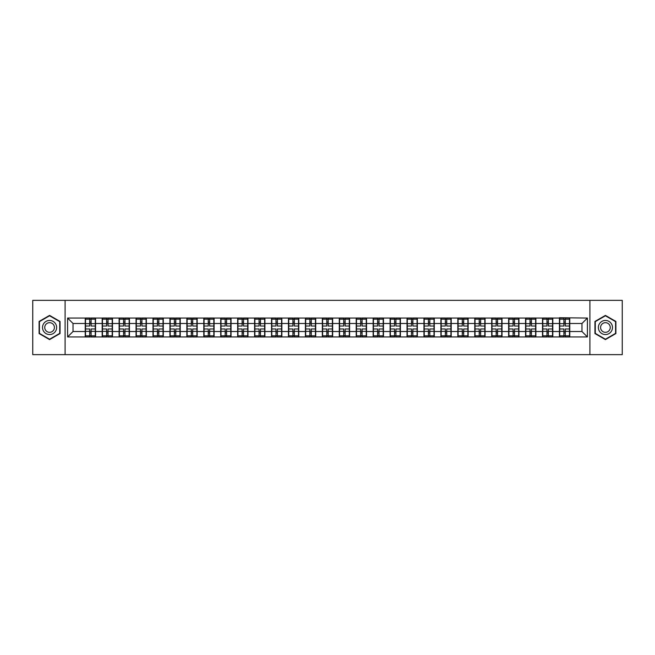 <?xml version="1.0" encoding="UTF-8"?>
<svg xmlns="http://www.w3.org/2000/svg" width="655" height="655" viewBox="0 0 655 655"><rect width="100%" height="100%" fill="white"/><g stroke="black" fill="none" stroke-linecap="round" stroke-linejoin="round"><path stroke-width="0.98" d="M589.901 354.642L622.25 354.642L622.25 300.358L589.901 300.358L589.901 354.642L65.099 354.642L65.099 300.358L32.75 300.358L32.75 354.642L65.099 354.642M589.901 300.358L65.099 300.358M581.976 331.52L581.976 323.48L569.76 323.48L569.76 331.52L581.976 331.52L587.404 336.948L587.404 318.052L559.444 317.732L559.444 323.48L552.82 323.48L552.82 331.52L559.444 331.52L559.444 323.48M587.404 336.948L67.596 336.948L67.596 318.052L85.24 318.052L85.24 323.48L73.024 323.48L73.024 331.52L85.24 331.52L85.24 323.48M559.444 318.052L85.24 318.052M559.444 331.52L559.444 336.948M552.82 331.52L552.82 336.948M552.82 318.052L552.82 323.48M535.888 331.52L542.512 331.52L542.512 323.48L535.888 323.48L535.888 336.948M542.512 331.52L542.512 336.948M542.512 318.052L542.512 323.48M535.888 318.052L535.888 323.48M518.948 331.52L525.572 331.52L525.572 323.48L518.948 323.48L518.948 336.948M525.572 331.52L525.572 336.948M525.572 318.052L525.572 323.48M518.948 318.052L518.948 323.48M502.017 331.52L508.64 331.52L508.64 323.48L502.017 323.48L502.017 336.948M508.64 331.52L508.64 336.948M508.64 318.052L508.64 323.48M502.017 318.052L502.017 323.48M485.077 331.52L491.7 331.52L491.7 323.48L485.077 323.48L485.077 336.948M491.7 331.52L491.7 336.948M491.7 318.052L491.7 323.48M485.077 318.052L485.077 323.48M468.145 331.52L474.769 331.52L474.769 323.48L468.145 323.48L468.145 336.948M474.769 331.52L474.769 336.948M474.769 318.052L474.769 323.48M468.145 318.052L468.145 323.48M451.205 331.52L457.829 331.52L457.829 323.48L451.205 323.48L451.205 336.948M457.829 331.52L457.829 336.948M457.829 318.052L457.829 323.48M451.205 318.052L451.205 323.48M434.273 331.52L440.897 331.52L440.897 323.48L434.273 323.48L434.273 336.948M440.897 331.52L440.897 336.948M440.897 318.052L440.897 323.48M434.273 318.052L434.273 323.48M417.333 331.52L423.957 331.52L423.957 323.48L417.333 323.48L417.333 336.948M423.957 331.52L423.957 336.948M423.957 318.052L423.957 323.48M417.333 318.052L417.333 323.48M400.401 331.52L407.025 331.52L407.025 323.48L400.401 323.48L400.401 336.948M407.025 331.52L407.025 336.948M407.025 318.052L407.025 323.48M400.401 318.052L400.401 323.48M383.462 331.52L390.085 331.52L390.085 323.48L383.462 323.48L383.462 336.948M390.085 331.52L390.085 336.948M390.085 318.052L390.085 323.48M383.462 318.052L383.462 323.48M366.53 331.52L373.154 331.52L373.154 323.48L366.53 323.48L366.53 336.948M373.154 331.52L373.154 336.948M373.154 318.052L373.154 323.48M366.53 318.052L366.53 323.48M349.59 331.52L356.214 331.52L356.214 323.48L349.59 323.48L349.59 336.948M356.214 331.52L356.214 336.948M356.214 318.052L356.214 323.48M349.59 318.052L349.59 323.48M332.658 331.52L339.282 331.52L339.282 323.48L332.658 323.48L332.658 336.948M339.282 331.52L339.282 336.948M339.282 318.052L339.282 323.48M332.658 318.052L332.658 323.48M315.718 331.52L322.342 331.52L322.342 323.48L315.718 323.48L315.718 336.948M322.342 331.52L322.342 336.948M322.342 318.052L322.342 323.48M315.718 318.052L315.718 323.48M298.786 331.52L305.41 331.52L305.41 323.48L298.786 323.48L298.786 336.948M305.41 331.52L305.41 336.948M305.41 318.052L305.41 323.48M298.786 318.052L298.786 323.48M281.846 331.52L288.47 331.52L288.47 323.48L281.846 323.48L281.846 336.948M288.47 331.52L288.47 336.948M288.47 318.052L288.47 323.48M281.846 318.052L281.846 323.48M264.915 331.52L271.538 331.52L271.538 323.48L264.915 323.48L264.915 336.948M271.538 331.52L271.538 336.948M271.538 318.052L271.538 323.48M264.915 318.052L264.915 323.48M247.975 331.52L254.598 331.52L254.598 323.48L247.975 323.48L247.975 336.948M254.598 331.52L254.598 336.948M254.598 318.052L254.598 323.48M247.975 318.052L247.975 323.48M231.043 331.52L237.667 331.52L237.667 323.48L231.043 323.48L231.043 336.948M237.667 331.52L237.667 336.948M237.667 318.052L237.667 323.48M231.043 318.052L231.043 323.48M214.103 331.52L220.727 331.52L220.727 323.48L214.103 323.48L214.103 336.948M220.727 331.52L220.727 336.948M220.727 318.052L220.727 323.48M214.103 318.052L214.103 323.48M197.171 331.52L203.795 331.52L203.795 323.48L197.171 323.48L197.171 336.948M203.795 331.52L203.795 336.948M203.795 318.052L203.795 323.48M197.171 318.052L197.171 323.48M180.231 331.52L186.855 331.52L186.855 323.48L180.231 323.48L180.231 336.948M186.855 331.52L186.855 336.948M186.855 318.052L186.855 323.48M180.231 318.052L180.231 323.48M163.3 331.52L169.923 331.52L169.923 323.48L163.3 323.48L163.3 336.948M169.923 331.52L169.923 336.948M169.923 318.052L169.923 323.48M163.3 318.052L163.3 323.48M146.36 331.52L152.983 331.52L152.983 323.48L146.36 323.48L146.36 336.948M152.983 331.52L152.983 336.948M152.983 318.052L152.983 323.48M146.36 318.052L146.36 323.48M129.428 331.52L136.052 331.52L136.052 323.48L129.428 323.48L129.428 336.948M136.052 331.52L136.052 336.948M136.052 318.052L136.052 323.48M129.428 318.052L129.428 323.48M112.488 331.52L119.112 331.52L119.112 323.48L112.488 323.48L112.488 336.948M119.112 331.52L119.112 336.948M119.112 318.052L119.112 323.48M112.488 318.052L112.488 323.48M95.556 331.52L102.18 331.52L102.18 323.48L95.556 323.48L95.556 336.948M102.18 331.52L102.18 336.948M102.18 318.052L102.18 323.48M95.556 318.052L95.556 323.48M85.24 331.52L85.24 336.948M73.024 331.52L67.596 336.948M67.596 318.052L73.024 323.48M569.76 331.52L569.76 336.948M569.76 318.052L569.76 323.48M587.404 318.052L581.976 323.48M49.575 315.399L39.103 321.449L39.103 333.551L49.575 339.601L60.055 333.551L60.055 321.449L49.575 315.399M594.945 333.551L605.425 339.601L615.896 333.551L615.896 321.449L605.425 315.399L594.945 321.449L594.945 333.551M85.51 323.652L89.694 323.652L89.694 318.002L85.51 318.002L85.51 328.966L89.694 328.966L89.694 331.348L91.102 331.34L91.102 328.966L95.286 328.966L95.286 318.002L91.102 318.002L91.102 319.19L95.286 319.19M89.694 322.08L91.102 322.08M91.102 319.362L89.694 319.362M85.51 326.034L89.694 326.034L89.694 323.652L91.102 323.66L91.102 326.034L95.286 326.034M85.51 319.19L89.694 319.19M89.694 335.638L91.102 335.638M89.694 332.92L91.102 332.92M85.51 336.998L89.694 336.998L89.694 335.81L85.51 335.81L85.51 336.998M85.51 328.966L85.51 331.348L89.694 331.348L89.694 335.81M85.51 331.348L85.51 335.81M95.286 328.966L95.286 336.998L91.102 336.998L91.102 335.81L95.286 335.81M95.286 331.348L91.102 331.348L91.102 335.81M95.286 323.652L91.102 323.652L91.102 319.19M102.45 323.652L106.626 323.652L106.626 318.002L102.45 318.002L102.45 328.966L106.626 328.966L106.626 331.348L108.042 331.34L108.042 328.966L112.218 328.966L112.218 318.002L108.042 318.002L108.042 319.19L112.218 319.19M106.626 322.08L108.042 322.08M108.042 319.362L106.626 319.362M102.45 326.034L106.626 326.034L106.626 323.652L108.042 323.66L108.042 326.034L112.218 326.034M102.45 319.19L106.626 319.19M106.626 335.638L108.042 335.638M106.626 332.92L108.042 332.92M102.45 336.998L106.626 336.998L106.626 335.81L102.45 335.81L102.45 336.998M102.45 328.966L102.45 331.348L106.626 331.348L106.626 335.81M102.45 331.348L102.45 335.81M112.218 328.966L112.218 336.998L108.042 336.998L108.042 335.81L112.218 335.81M112.218 331.348L108.042 331.348L108.042 335.81M112.218 323.652L108.042 323.652L108.042 319.19M119.382 323.652L123.566 323.652L123.566 318.002L119.382 318.002L119.382 328.966L123.566 328.966L123.566 331.348L124.974 331.34L124.974 328.966L129.158 328.966L129.158 318.002L124.974 318.002L124.974 319.19L129.158 319.19M123.566 322.08L124.974 322.08M124.974 319.362L123.566 319.362M119.382 326.034L123.566 326.034L123.566 323.652L124.974 323.66L124.974 326.034L129.158 326.034M119.382 319.19L123.566 319.19M123.566 335.638L124.974 335.638M123.566 332.92L124.974 332.92M119.382 336.998L123.566 336.998L123.566 335.81L119.382 335.81L119.382 336.998M119.382 328.966L119.382 331.348L123.566 331.348L123.566 335.81M119.382 331.348L119.382 335.81M129.158 328.966L129.158 336.998L124.974 336.998L124.974 335.81L129.158 335.81M129.158 331.348L124.974 331.348L124.974 335.81M129.158 323.652L124.974 323.652L124.974 319.19M136.322 323.652L140.498 323.652L140.498 318.002L136.322 318.002L136.322 328.966L140.498 328.966L140.498 331.348L141.914 331.34L141.914 328.966L146.09 328.966L146.09 318.002L141.914 318.002L141.914 319.19L146.09 319.19M140.498 322.08L141.914 322.08M141.914 319.362L140.498 319.362M136.322 326.034L140.498 326.034L140.498 323.652L141.914 323.66L141.914 326.034L146.09 326.034M136.322 319.19L140.498 319.19M140.498 335.638L141.914 335.638M140.498 332.92L141.914 332.92M136.322 336.998L140.498 336.998L140.498 335.81L136.322 335.81L136.322 336.998M136.322 328.966L136.322 331.348L140.498 331.348L140.498 335.81M136.322 331.348L136.322 335.81M146.09 328.966L146.09 336.998L141.914 336.998L141.914 335.81L146.09 335.81M146.09 331.348L141.914 331.348L141.914 335.81M146.09 323.652L141.914 323.652L141.914 319.19M153.254 323.652L157.437 323.652L157.437 318.002L153.254 318.002L153.254 328.966L157.437 328.966L157.437 331.348L158.846 331.34L158.846 328.966L163.03 328.966L163.03 318.002L158.846 318.002L158.846 319.19L163.03 319.19M157.437 322.08L158.846 322.08M158.846 319.362L157.437 319.362M153.254 326.034L157.437 326.034L157.437 323.652L158.846 323.66L158.846 326.034L163.03 326.034M153.254 319.19L157.437 319.19M157.437 335.638L158.846 335.638M157.437 332.92L158.846 332.92M153.254 336.998L157.437 336.998L157.437 335.81L153.254 335.81L153.254 336.998M153.254 328.966L153.254 331.348L157.437 331.348L157.437 335.81M153.254 331.348L153.254 335.81M163.03 328.966L163.03 336.998L158.846 336.998L158.846 335.81L163.03 335.81M163.03 331.348L158.846 331.348L158.846 335.81M163.03 323.652L158.846 323.652L158.846 319.19M170.194 323.652L174.369 323.652L174.369 318.002L170.194 318.002L170.194 328.966L174.369 328.966L174.369 331.348L175.786 331.34L175.786 328.966L179.961 328.966L179.961 318.002L175.786 318.002L175.786 319.19L179.961 319.19M174.369 322.08L175.786 322.08M175.786 319.362L174.369 319.362M170.194 326.034L174.369 326.034L174.369 323.652L175.786 323.66L175.786 326.034L179.961 326.034M170.194 319.19L174.369 319.19M174.369 335.638L175.786 335.638M174.369 332.92L175.786 332.92M170.194 336.998L174.369 336.998L174.369 335.81L170.194 335.81L170.194 336.998M170.194 328.966L170.194 331.348L174.369 331.348L174.369 335.81M170.194 331.348L170.194 335.81M179.961 328.966L179.961 336.998L175.786 336.998L175.786 335.81L179.961 335.81M179.961 331.348L175.786 331.348L175.786 335.81M179.961 323.652L175.786 323.652L175.786 319.19M55.691 323.971A7.058 7.058 0 0 0 46.047 321.392A7.058 7.058 0 0 0 43.467 331.029A7.058 7.058 0 0 0 53.104 333.608A7.058 7.058 0 0 0 55.691 323.971M53.759 325.085A4.831 4.831 0 0 0 47.16 323.316A4.831 4.831 0 0 0 45.391 329.915A4.831 4.831 0 0 0 51.991 331.684A4.831 4.831 0 0 0 53.759 325.085M49.575 339.224L39.423 333.362L39.423 321.638L49.575 315.776L59.728 321.638L59.728 333.362L49.575 339.224M611.533 323.971A7.058 7.058 0 0 0 601.896 321.392A7.058 7.058 0 0 0 599.309 331.029A7.058 7.058 0 0 0 608.953 333.608A7.058 7.058 0 0 0 611.533 323.971M609.608 325.085A4.831 4.831 0 0 0 603.009 323.316A4.831 4.831 0 0 0 601.241 329.915A4.831 4.831 0 0 0 607.84 331.684A4.831 4.831 0 0 0 609.608 325.085M605.425 339.224L595.272 333.362L595.272 321.638L605.425 315.776L615.577 321.638L615.577 333.362L605.425 339.224M187.125 323.652L191.309 323.652L191.309 318.002L187.125 318.002L187.125 328.966L191.309 328.966L191.309 331.348L192.717 331.34L192.717 328.966L196.901 328.966L196.901 318.002L192.717 318.002L192.717 319.19L196.901 319.19M191.309 322.08L192.717 322.08M192.717 319.362L191.309 319.362M187.125 326.034L191.309 326.034L191.309 323.652L192.717 323.66L192.717 326.034L196.901 326.034M187.125 319.19L191.309 319.19M191.309 335.638L192.717 335.638M191.309 332.92L192.717 332.92M187.125 336.998L191.309 336.998L191.309 335.81L187.125 335.81L187.125 336.998M187.125 328.966L187.125 331.348L191.309 331.348L191.309 335.81M187.125 331.348L187.125 335.81M196.901 328.966L196.901 336.998L192.717 336.998L192.717 335.81L196.901 335.81M196.901 331.348L192.717 331.348L192.717 335.81M196.901 323.652L192.717 323.652L192.717 319.19M204.065 323.652L208.241 323.652L208.241 318.002L204.065 318.002L204.065 328.966L208.241 328.966L208.241 331.348L209.657 331.34L209.657 328.966L213.833 328.966L213.833 318.002L209.657 318.002L209.657 319.19L213.833 319.19M208.241 322.08L209.657 322.08M209.657 319.362L208.241 319.362M204.065 326.034L208.241 326.034L208.241 323.652L209.657 323.66L209.657 326.034L213.833 326.034M204.065 319.19L208.241 319.19M208.241 335.638L209.657 335.638M208.241 332.92L209.657 332.92M204.065 336.998L208.241 336.998L208.241 335.81L204.065 335.81L204.065 336.998M204.065 328.966L204.065 331.348L208.241 331.348L208.241 335.81M204.065 331.348L204.065 335.81M213.833 328.966L213.833 336.998L209.657 336.998L209.657 335.81L213.833 335.81M213.833 331.348L209.657 331.348L209.657 335.81M213.833 323.652L209.657 323.652L209.657 319.19M220.997 323.652L225.181 323.652L225.181 318.002L220.997 318.002L220.997 328.966L225.181 328.966L225.181 331.348L226.589 331.34L226.589 328.966L230.773 328.966L230.773 318.002L226.589 318.002L226.589 319.19L230.773 319.19M225.181 322.08L226.589 322.08M226.589 319.362L225.181 319.362M220.997 326.034L225.181 326.034L225.181 323.652L226.589 323.66L226.589 326.034L230.773 326.034M220.997 319.19L225.181 319.19M225.181 335.638L226.589 335.638M225.181 332.92L226.589 332.92M220.997 336.998L225.181 336.998L225.181 335.81L220.997 335.81L220.997 336.998M220.997 328.966L220.997 331.348L225.181 331.348L225.181 335.81M220.997 331.348L220.997 335.81M230.773 328.966L230.773 336.998L226.589 336.998L226.589 335.81L230.773 335.81M230.773 331.348L226.589 331.348L226.589 335.81M230.773 323.652L226.589 323.652L226.589 319.19M237.937 323.652L242.113 323.652L242.113 318.002L237.937 318.002L237.937 328.966L242.113 328.966L242.113 331.348L243.529 331.34L243.529 328.966L247.705 328.966L247.705 318.002L243.529 318.002L243.529 319.19L247.705 319.19M242.113 322.08L243.529 322.08M243.529 319.362L242.113 319.362M237.937 326.034L242.113 326.034L242.113 323.652L243.529 323.66L243.529 326.034L247.705 326.034M237.937 319.19L242.113 319.19M242.113 335.638L243.529 335.638M242.113 332.92L243.529 332.92M237.937 336.998L242.113 336.998L242.113 335.81L237.937 335.81L237.937 336.998M237.937 328.966L237.937 331.348L242.113 331.348L242.113 335.81M237.937 331.348L237.937 335.81M247.705 328.966L247.705 336.998L243.529 336.998L243.529 335.81L247.705 335.81M247.705 331.348L243.529 331.348L243.529 335.81M247.705 323.652L243.529 323.652L243.529 319.19M254.869 323.652L259.052 323.652L259.052 318.002L254.869 318.002L254.869 328.966L259.052 328.966L259.052 331.348L260.461 331.34L260.461 328.966L264.645 328.966L264.645 318.002L260.461 318.002L260.461 319.19L264.645 319.19M259.052 322.08L260.461 322.08M260.461 319.362L259.052 319.362M254.869 326.034L259.052 326.034L259.052 323.652L260.461 323.66L260.461 326.034L264.645 326.034M254.869 319.19L259.052 319.19M259.052 335.638L260.461 335.638M259.052 332.92L260.461 332.92M254.869 336.998L259.052 336.998L259.052 335.81L254.869 335.81L254.869 336.998M254.869 328.966L254.869 331.348L259.052 331.348L259.052 335.81M254.869 331.348L254.869 335.81M264.645 328.966L264.645 336.998L260.461 336.998L260.461 335.81L264.645 335.81M264.645 331.348L260.461 331.348L260.461 335.81M264.645 323.652L260.461 323.652L260.461 319.19M271.809 323.652L275.984 323.652L275.984 318.002L271.809 318.002L271.809 328.966L275.984 328.966L275.984 331.348L277.401 331.34L277.401 328.966L281.576 328.966L281.576 318.002L277.401 318.002L277.401 319.19L281.576 319.19M275.984 322.08L277.401 322.08M277.401 319.362L275.984 319.362M271.809 326.034L275.984 326.034L275.984 323.652L277.401 323.66L277.401 326.034L281.576 326.034M271.809 319.19L275.984 319.19M275.984 335.638L277.401 335.638M275.984 332.92L277.401 332.92M271.809 336.998L275.984 336.998L275.984 335.81L271.809 335.81L271.809 336.998M271.809 328.966L271.809 331.348L275.984 331.348L275.984 335.81M271.809 331.348L271.809 335.81M281.576 328.966L281.576 336.998L277.401 336.998L277.401 335.81L281.576 335.81M281.576 331.348L277.401 331.348L277.401 335.81M281.576 323.652L277.401 323.652L277.401 319.19M288.74 323.652L292.924 323.652L292.924 318.002L288.74 318.002L288.74 328.966L292.924 328.966L292.924 331.348L294.332 331.34L294.332 328.966L298.516 328.966L298.516 318.002L294.332 318.002L294.332 319.19L298.516 319.19M292.924 322.08L294.332 322.08M294.332 319.362L292.924 319.362M288.74 326.034L292.924 326.034L292.924 323.652L294.332 323.66L294.332 326.034L298.516 326.034M288.74 319.19L292.924 319.19M292.924 335.638L294.332 335.638M292.924 332.92L294.332 332.92M288.74 336.998L292.924 336.998L292.924 335.81L288.74 335.81L288.74 336.998M288.74 328.966L288.74 331.348L292.924 331.348L292.924 335.81M288.74 331.348L288.74 335.81M298.516 328.966L298.516 336.998L294.332 336.998L294.332 335.81L298.516 335.81M298.516 331.348L294.332 331.348L294.332 335.81M298.516 323.652L294.332 323.652L294.332 319.19M305.68 323.652L309.856 323.652L309.856 318.002L305.68 318.002L305.68 328.966L309.856 328.966L309.856 331.348L311.272 331.34L311.272 328.966L315.448 328.966L315.448 318.002L311.272 318.002L311.272 319.19L315.448 319.19M309.856 322.08L311.272 322.08M311.272 319.362L309.856 319.362M305.68 326.034L309.856 326.034L309.856 323.652L311.272 323.66L311.272 326.034L315.448 326.034M305.68 319.19L309.856 319.19M309.856 335.638L311.272 335.638M309.856 332.92L311.272 332.92M305.68 336.998L309.856 336.998L309.856 335.81L305.68 335.81L305.68 336.998M305.68 328.966L305.68 331.348L309.856 331.348L309.856 335.81M305.68 331.348L305.68 335.81M315.448 328.966L315.448 336.998L311.272 336.998L311.272 335.81L315.448 335.81M315.448 331.348L311.272 331.348L311.272 335.81M315.448 323.652L311.272 323.652L311.272 319.19M322.612 323.652L326.796 323.652L326.796 318.002L322.612 318.002L322.612 328.966L326.796 328.966L326.796 331.348L328.204 331.34L328.204 328.966L332.388 328.966L332.388 318.002L328.204 318.002L328.204 319.19L332.388 319.19M326.796 322.08L328.204 322.08M328.204 319.362L326.796 319.362M322.612 326.034L326.796 326.034L326.796 323.652L328.204 323.66L328.204 326.034L332.388 326.034M322.612 319.19L326.796 319.19M326.796 335.638L328.204 335.638M326.796 332.92L328.204 332.92M322.612 336.998L326.796 336.998L326.796 335.81L322.612 335.81L322.612 336.998M322.612 328.966L322.612 331.348L326.796 331.348L326.796 335.81M322.612 331.348L322.612 335.81M332.388 328.966L332.388 336.998L328.204 336.998L328.204 335.81L332.388 335.81M332.388 331.348L328.204 331.348L328.204 335.81M332.388 323.652L328.204 323.652L328.204 319.19M339.552 323.652L343.728 323.652L343.728 318.002L339.552 318.002L339.552 328.966L343.728 328.966L343.728 331.348L345.144 331.34L345.144 328.966L349.32 328.966L349.32 318.002L345.144 318.002L345.144 319.19L349.32 319.19M343.728 322.08L345.144 322.08M345.144 319.362L343.728 319.362M339.552 326.034L343.728 326.034L343.728 323.652L345.144 323.66L345.144 326.034L349.32 326.034M339.552 319.19L343.728 319.19M343.728 335.638L345.144 335.638M343.728 332.92L345.144 332.92M339.552 336.998L343.728 336.998L343.728 335.81L339.552 335.81L339.552 336.998M339.552 328.966L339.552 331.348L343.728 331.348L343.728 335.81M339.552 331.348L339.552 335.81M349.32 328.966L349.32 336.998L345.144 336.998L345.144 335.81L349.32 335.81M349.32 331.348L345.144 331.348L345.144 335.81M349.32 323.652L345.144 323.652L345.144 319.19M356.484 323.652L360.668 323.652L360.668 318.002L356.484 318.002L356.484 328.966L360.668 328.966L360.668 331.348L362.076 331.34L362.076 328.966L366.26 328.966L366.26 318.002L362.076 318.002L362.076 319.19L366.26 319.19M360.668 322.08L362.076 322.08M362.076 319.362L360.668 319.362M356.484 326.034L360.668 326.034L360.668 323.652L362.076 323.66L362.076 326.034L366.26 326.034M356.484 319.19L360.668 319.19M360.668 335.638L362.076 335.638M360.668 332.92L362.076 332.92M356.484 336.998L360.668 336.998L360.668 335.81L356.484 335.81L356.484 336.998M356.484 328.966L356.484 331.348L360.668 331.348L360.668 335.81M356.484 331.348L356.484 335.81M366.26 328.966L366.26 336.998L362.076 336.998L362.076 335.81L366.26 335.81M366.26 331.348L362.076 331.348L362.076 335.81M366.26 323.652L362.076 323.652L362.076 319.19M373.424 323.652L377.599 323.652L377.599 318.002L373.424 318.002L373.424 328.966L377.599 328.966L377.599 331.348L379.016 331.34L379.016 328.966L383.191 328.966L383.191 318.002L379.016 318.002L379.016 319.19L383.191 319.19M377.599 322.08L379.016 322.08M379.016 319.362L377.599 319.362M373.424 326.034L377.599 326.034L377.599 323.652L379.016 323.66L379.016 326.034L383.191 326.034M373.424 319.19L377.599 319.19M377.599 335.638L379.016 335.638M377.599 332.92L379.016 332.92M373.424 336.998L377.599 336.998L377.599 335.81L373.424 335.81L373.424 336.998M373.424 328.966L373.424 331.348L377.599 331.348L377.599 335.81M373.424 331.348L373.424 335.81M383.191 328.966L383.191 336.998L379.016 336.998L379.016 335.81L383.191 335.81M383.191 331.348L379.016 331.348L379.016 335.81M383.191 323.652L379.016 323.652L379.016 319.19M390.355 323.652L394.539 323.652L394.539 318.002L390.355 318.002L390.355 328.966L394.539 328.966L394.539 331.348L395.947 331.34L395.947 328.966L400.131 328.966L400.131 318.002L395.947 318.002L395.947 319.19L400.131 319.19M394.539 322.08L395.947 322.08M395.947 319.362L394.539 319.362M390.355 326.034L394.539 326.034L394.539 323.652L395.947 323.66L395.947 326.034L400.131 326.034M390.355 319.19L394.539 319.19M394.539 335.638L395.947 335.638M394.539 332.92L395.947 332.92M390.355 336.998L394.539 336.998L394.539 335.81L390.355 335.81L390.355 336.998M390.355 328.966L390.355 331.348L394.539 331.348L394.539 335.81M390.355 331.348L390.355 335.81M400.131 328.966L400.131 336.998L395.947 336.998L395.947 335.81L400.131 335.81M400.131 331.348L395.947 331.348L395.947 335.81M400.131 323.652L395.947 323.652L395.947 319.19M407.295 323.652L411.471 323.652L411.471 318.002L407.295 318.002L407.295 328.966L411.471 328.966L411.471 331.348L412.887 331.34L412.887 328.966L417.063 328.966L417.063 318.002L412.887 318.002L412.887 319.19L417.063 319.19M411.471 322.08L412.887 322.08M412.887 319.362L411.471 319.362M407.295 326.034L411.471 326.034L411.471 323.652L412.887 323.66L412.887 326.034L417.063 326.034M407.295 319.19L411.471 319.19M411.471 335.638L412.887 335.638M411.471 332.92L412.887 332.92M407.295 336.998L411.471 336.998L411.471 335.81L407.295 335.81L407.295 336.998M407.295 328.966L407.295 331.348L411.471 331.348L411.471 335.81M407.295 331.348L407.295 335.81M417.063 328.966L417.063 336.998L412.887 336.998L412.887 335.81L417.063 335.81M417.063 331.348L412.887 331.348L412.887 335.81M417.063 323.652L412.887 323.652L412.887 319.19M424.227 323.652L428.411 323.652L428.411 318.002L424.227 318.002L424.227 328.966L428.411 328.966L428.411 331.348L429.819 331.34L429.819 328.966L434.003 328.966L434.003 318.002L429.819 318.002L429.819 319.19L434.003 319.19M428.411 322.08L429.819 322.08M429.819 319.362L428.411 319.362M424.227 326.034L428.411 326.034L428.411 323.652L429.819 323.66L429.819 326.034L434.003 326.034M424.227 319.19L428.411 319.19M428.411 335.638L429.819 335.638M428.411 332.92L429.819 332.92M424.227 336.998L428.411 336.998L428.411 335.81L424.227 335.81L424.227 336.998M424.227 328.966L424.227 331.348L428.411 331.348L428.411 335.81M424.227 331.348L424.227 335.81M434.003 328.966L434.003 336.998L429.819 336.998L429.819 335.81L434.003 335.81M434.003 331.348L429.819 331.348L429.819 335.81M434.003 323.652L429.819 323.652L429.819 319.19M441.167 323.652L445.343 323.652L445.343 318.002L441.167 318.002L441.167 328.966L445.343 328.966L445.343 331.348L446.759 331.34L446.759 328.966L450.935 328.966L450.935 318.002L446.759 318.002L446.759 319.19L450.935 319.19M445.343 322.08L446.759 322.08M446.759 319.362L445.343 319.362M441.167 326.034L445.343 326.034L445.343 323.652L446.759 323.66L446.759 326.034L450.935 326.034M441.167 319.19L445.343 319.19M445.343 335.638L446.759 335.638M445.343 332.92L446.759 332.92M441.167 336.998L445.343 336.998L445.343 335.81L441.167 335.81L441.167 336.998M441.167 328.966L441.167 331.348L445.343 331.348L445.343 335.81M441.167 331.348L441.167 335.81M450.935 328.966L450.935 336.998L446.759 336.998L446.759 335.81L450.935 335.81M450.935 331.348L446.759 331.348L446.759 335.81M450.935 323.652L446.759 323.652L446.759 319.19M458.099 323.652L462.283 323.652L462.283 318.002L458.099 318.002L458.099 328.966L462.283 328.966L462.283 331.348L463.691 331.34L463.691 328.966L467.875 328.966L467.875 318.002L463.691 318.002L463.691 319.19L467.875 319.19M462.283 322.08L463.691 322.08M463.691 319.362L462.283 319.362M458.099 326.034L462.283 326.034L462.283 323.652L463.691 323.66L463.691 326.034L467.875 326.034M458.099 319.19L462.283 319.19M462.283 335.638L463.691 335.638M462.283 332.92L463.691 332.92M458.099 336.998L462.283 336.998L462.283 335.81L458.099 335.81L458.099 336.998M458.099 328.966L458.099 331.348L462.283 331.348L462.283 335.81M458.099 331.348L458.099 335.81M467.875 328.966L467.875 336.998L463.691 336.998L463.691 335.81L467.875 335.81M467.875 331.348L463.691 331.348L463.691 335.81M467.875 323.652L463.691 323.652L463.691 319.19M475.039 323.652L479.214 323.652L479.214 318.002L475.039 318.002L475.039 328.966L479.214 328.966L479.214 331.348L480.631 331.34L480.631 328.966L484.806 328.966L484.806 318.002L480.631 318.002L480.631 319.19L484.806 319.19M479.214 322.08L480.631 322.08M480.631 319.362L479.214 319.362M475.039 326.034L479.214 326.034L479.214 323.652L480.631 323.66L480.631 326.034L484.806 326.034M475.039 319.19L479.214 319.19M479.214 335.638L480.631 335.638M479.214 332.92L480.631 332.92M475.039 336.998L479.214 336.998L479.214 335.81L475.039 335.81L475.039 336.998M475.039 328.966L475.039 331.348L479.214 331.348L479.214 335.81M475.039 331.348L475.039 335.81M484.806 328.966L484.806 336.998L480.631 336.998L480.631 335.81L484.806 335.81M484.806 331.348L480.631 331.348L480.631 335.81M484.806 323.652L480.631 323.652L480.631 319.19M491.97 323.652L496.154 323.652L496.154 318.002L491.97 318.002L491.97 328.966L496.154 328.966L496.154 331.348L497.563 331.34L497.563 328.966L501.746 328.966L501.746 318.002L497.563 318.002L497.563 319.19L501.746 319.19M496.154 322.08L497.563 322.08M497.563 319.362L496.154 319.362M491.97 326.034L496.154 326.034L496.154 323.652L497.563 323.66L497.563 326.034L501.746 326.034M491.97 319.19L496.154 319.19M496.154 335.638L497.563 335.638M496.154 332.92L497.563 332.92M491.97 336.998L496.154 336.998L496.154 335.81L491.97 335.81L491.97 336.998M491.97 328.966L491.97 331.348L496.154 331.348L496.154 335.81M491.97 331.348L491.97 335.81M501.746 328.966L501.746 336.998L497.563 336.998L497.563 335.81L501.746 335.81M501.746 331.348L497.563 331.348L497.563 335.81M501.746 323.652L497.563 323.652L497.563 319.19M508.91 323.652L513.086 323.652L513.086 318.002L508.91 318.002L508.91 328.966L513.086 328.966L513.086 331.348L514.502 331.34L514.502 328.966L518.678 328.966L518.678 318.002L514.502 318.002L514.502 319.19L518.678 319.19M513.086 322.08L514.502 322.08M514.502 319.362L513.086 319.362M508.91 326.034L513.086 326.034L513.086 323.652L514.502 323.66L514.502 326.034L518.678 326.034M508.91 319.19L513.086 319.19M513.086 335.638L514.502 335.638M513.086 332.92L514.502 332.92M508.91 336.998L513.086 336.998L513.086 335.81L508.91 335.81L508.91 336.998M508.91 328.966L508.91 331.348L513.086 331.348L513.086 335.81M508.91 331.348L508.91 335.81M518.678 328.966L518.678 336.998L514.502 336.998L514.502 335.81L518.678 335.81M518.678 331.348L514.502 331.348L514.502 335.81M518.678 323.652L514.502 323.652L514.502 319.19M525.842 323.652L530.026 323.652L530.026 318.002L525.842 318.002L525.842 328.966L530.026 328.966L530.026 331.348L531.434 331.34L531.434 328.966L535.618 328.966L535.618 318.002L531.434 318.002L531.434 319.19L535.618 319.19M530.026 322.08L531.434 322.08M531.434 319.362L530.026 319.362M525.842 326.034L530.026 326.034L530.026 323.652L531.434 323.66L531.434 326.034L535.618 326.034M525.842 319.19L530.026 319.19M530.026 335.638L531.434 335.638M530.026 332.92L531.434 332.92M525.842 336.998L530.026 336.998L530.026 335.81L525.842 335.81L525.842 336.998M525.842 328.966L525.842 331.348L530.026 331.348L530.026 335.81M525.842 331.348L525.842 335.81M535.618 328.966L535.618 336.998L531.434 336.998L531.434 335.81L535.618 335.81M535.618 331.348L531.434 331.348L531.434 335.81M535.618 323.652L531.434 323.652L531.434 319.19M542.782 323.652L546.958 323.652L546.958 318.002L542.782 318.002L542.782 328.966L546.958 328.966L546.958 331.348L548.374 331.34L548.374 328.966L552.55 328.966L552.55 318.002L548.374 318.002L548.374 319.19L552.55 319.19M546.958 322.08L548.374 322.08M548.374 319.362L546.958 319.362M542.782 326.034L546.958 326.034L546.958 323.652L548.374 323.66L548.374 326.034L552.55 326.034M542.782 319.19L546.958 319.19M546.958 335.638L548.374 335.638M546.958 332.92L548.374 332.92M542.782 336.998L546.958 336.998L546.958 335.81L542.782 335.81L542.782 336.998M542.782 328.966L542.782 331.348L546.958 331.348L546.958 335.81M542.782 331.348L542.782 335.81M552.55 328.966L552.55 336.998L548.374 336.998L548.374 335.81L552.55 335.81M552.55 331.348L548.374 331.348L548.374 335.81M552.55 323.652L548.374 323.652L548.374 319.19M559.714 323.652L563.898 323.652L563.898 318.002L559.714 318.002L559.714 328.966L563.898 328.966L563.898 331.348L565.306 331.34L565.306 328.966L569.49 328.966L569.49 318.002L565.306 318.002L565.306 319.19L569.49 319.19M563.898 322.08L565.306 322.08M565.306 319.362L563.898 319.362M559.714 326.034L563.898 326.034L563.898 323.652L565.306 323.66L565.306 326.034L569.49 326.034M559.714 319.19L563.898 319.19M563.898 335.638L565.306 335.638M563.898 332.92L565.306 332.92M559.714 336.998L563.898 336.998L563.898 335.81L559.714 335.81L559.714 336.998M559.714 328.966L559.714 331.348L563.898 331.348L563.898 335.81M559.714 331.348L559.714 335.81M569.49 328.966L569.49 336.998L565.306 336.998L565.306 335.81L569.49 335.81M569.49 331.348L565.306 331.348L565.306 335.81M569.49 323.652L565.306 323.652L565.306 319.19"/></g></svg>

